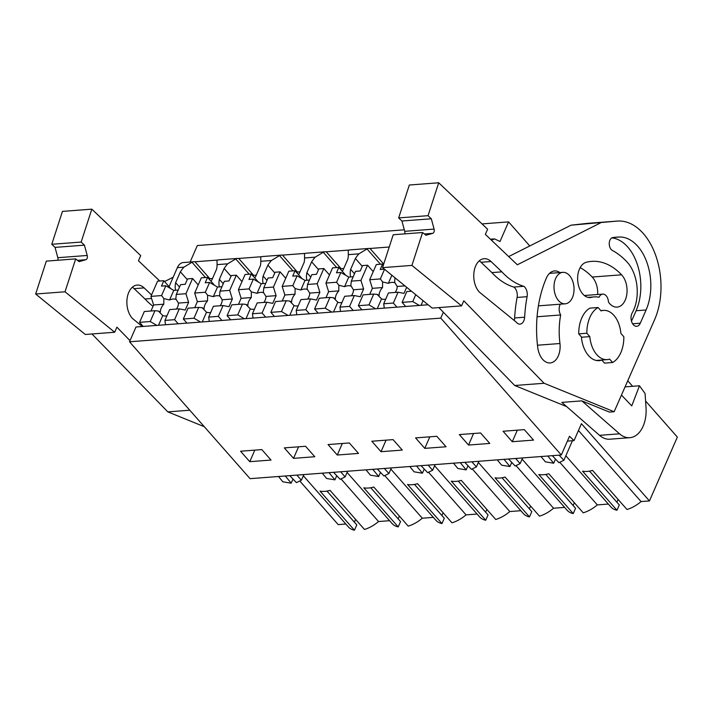 <?xml version="1.0" encoding="UTF-8"?>
<svg xmlns="http://www.w3.org/2000/svg" width="713" height="713" viewBox="0 0 713 713"><rect width="100%" height="100%" fill="white"/><g stroke="black" fill="none" stroke-linecap="round" stroke-linejoin="round"><path stroke-width="1.07" d="M443.352 312.214L440.777 318.114L129.516 341.785L135.978 326.991L428.112 304.772M645.586 401.018L677.35 437.087L649.454 500.936L581.434 423.691L574.045 440.598L569.5 436.276L561.318 454.992L440.777 318.114M632.627 386.303L627.752 380.769M529.777 245.958L508.583 221.886L500.009 241.511L494.528 238.891L491.417 240.156M561.318 454.992L250.058 478.664L129.516 341.785M512.282 441.721L503.075 431.258L524.322 429.636L533.538 440.099L512.282 441.721L517.326 430.171M381.027 451.703L371.821 441.24L393.068 439.618L402.284 450.081L381.027 451.703L386.072 440.153M337.276 455.028L328.06 444.564L349.317 442.951L358.532 453.406L337.276 455.028L342.32 443.477M468.53 445.046L459.324 434.582L480.571 432.969L489.786 443.433L468.53 445.046L473.575 433.495M424.779 448.37L415.572 437.907L436.819 436.294L446.035 446.757L424.779 448.37L429.823 436.828M293.524 458.352L284.309 447.889L305.565 446.276L314.781 456.739L293.524 458.352L298.569 446.81M249.773 461.676L240.557 451.222L261.814 449.6L271.02 460.063L249.773 461.676L254.817 450.135M574.045 440.598L567.388 441.106M649.454 500.936L641.058 501.578L578.466 430.492M589.508 471.115L619.303 504.947L616.986 510.258L582.539 471.15A26.907 15.962 138.6 0 0 592.539 470.393L626.985 509.501A26.907 15.962 -41.4 0 0 641.058 501.578M618.1 499.412L616.879 502.193M565.846 455.794L610.863 506.907A26.907 15.962 -41.4 0 0 616.986 510.258M608.349 504.064L597.307 504.902L559.758 462.256M545.757 474.439L575.551 508.271L573.234 513.583L538.787 474.475A26.907 15.962 138.6 0 0 548.787 473.717L583.234 512.825A26.907 15.962 -41.4 0 0 597.307 504.902M574.348 502.736L573.127 505.517M522.094 459.127L567.111 510.232A26.907 15.962 -41.4 0 0 573.234 513.583M564.598 507.389L553.555 508.226L516.007 465.589M502.005 477.763L531.8 511.595L529.474 516.916L495.036 477.808A26.907 15.962 138.6 0 0 505.036 477.042L539.483 516.15A26.907 15.962 -41.4 0 0 553.555 508.226M530.597 506.061L529.376 508.841M478.343 462.452L523.36 513.556A26.907 15.962 -41.4 0 0 529.474 516.916M520.846 510.713L509.804 511.551L472.256 468.913M458.254 481.097L488.048 514.929L485.722 520.24L451.284 481.132A26.907 15.962 138.6 0 0 461.284 480.375L495.731 519.483A26.907 15.962 -41.4 0 0 509.804 511.551M486.845 509.394L485.624 512.175M434.591 465.776L479.599 516.889A26.907 15.962 -41.4 0 0 485.722 520.24M477.095 514.046L466.052 514.884L428.504 472.238M414.503 484.421L444.297 518.253L441.971 523.565L407.533 484.457A26.907 15.962 138.6 0 0 417.533 483.699L451.971 522.807A26.907 15.962 -41.4 0 0 466.052 514.884M443.094 512.718L441.873 515.499M390.84 469.101L435.848 520.214A26.907 15.962 -41.4 0 0 441.971 523.565M433.344 517.371L422.301 518.208L384.753 475.571M370.751 487.745L400.546 521.577L398.219 526.898L363.782 487.79A26.907 15.962 138.6 0 0 373.781 487.024L408.219 526.132A26.907 15.962 -41.4 0 0 422.301 518.208M399.333 516.043L398.121 518.823M347.088 472.434L392.097 523.538A26.907 15.962 -41.4 0 0 398.219 526.898M389.592 520.695L378.55 521.533A26.907 15.962 -41.4 0 1 364.468 529.465L330.03 490.357A26.907 15.962 138.6 0 1 320.03 491.114L354.468 530.222L356.794 524.902L327 491.079M355.582 519.367L354.37 522.157M303.337 475.758L348.345 526.871A26.907 15.962 -41.4 0 0 354.468 530.222M345.841 524.019L338.194 524.608L299.79 480.999M508.583 221.886L482.015 223.909M404.307 229.818L197.314 245.557L190.121 262.036M193.891 261.751L183.268 262.553A12.95 8.191 85.7 0 0 177.359 267.642L183.909 267.152L192.002 262.259A12.95 8.191 85.7 0 1 193.891 261.751A12.95 8.191 85.7 0 1 194.97 261.778L217.83 260.04M261.582 256.716L238.721 258.454A12.95 8.191 85.7 0 0 237.643 258.418L218.891 259.844A12.95 8.191 85.7 0 0 217.002 260.352L217.064 264.63L227.661 263.819L235.753 258.926L249.211 274.211M237.643 258.418A12.95 8.191 85.7 0 0 235.753 258.926M305.333 253.382L282.473 255.12A12.95 8.191 85.7 0 0 281.394 255.094L262.651 256.52A12.95 8.191 85.7 0 0 260.753 257.028L260.815 261.297L271.421 260.495L279.505 255.602L292.963 270.878M281.394 255.094A12.95 8.191 85.7 0 0 279.505 255.602M349.085 250.058L326.224 251.796A12.95 8.191 85.7 0 0 325.146 251.769L306.403 253.195A12.95 8.191 85.7 0 0 304.504 253.703L304.567 257.972L315.173 257.17L323.256 252.277L336.714 267.553M325.146 251.769A12.95 8.191 85.7 0 0 323.256 252.277M389.227 247.01L369.976 248.472A12.95 8.191 85.7 0 0 368.897 248.436L350.154 249.862A12.95 8.191 85.7 0 0 348.256 250.37L348.318 254.648L353.621 254.247L358.924 253.837L367.008 248.944L380.466 264.229M368.897 248.436A12.95 8.191 85.7 0 0 367.008 248.944M210.977 281.243A29.34 17.406 -41.4 0 0 211.886 279.915L216.636 269.042A29.349 17.415 -41.4 0 0 217.064 264.63M183.909 267.152A29.349 17.415 -41.4 0 0 180.38 271.796L175.63 282.678A29.34 17.406 -41.4 0 0 175.612 290.244M169.061 286.653L177.359 267.642M358.924 253.837A29.349 17.415 -41.4 0 0 355.395 258.489L350.636 269.362A29.34 17.406 -41.4 0 0 350.618 276.938M342.231 271.261A29.34 17.406 -41.4 0 0 343.14 269.933L347.891 259.06A29.349 17.415 -41.4 0 0 348.318 254.648M315.173 257.17A29.349 17.415 -41.4 0 0 311.643 261.814L306.884 272.696A29.34 17.406 -41.4 0 0 306.866 280.262M298.48 274.585A29.34 17.406 -41.4 0 0 299.389 273.266L304.139 262.384A29.349 17.415 -41.4 0 0 304.567 257.972M271.421 260.495A29.349 17.415 -41.4 0 0 267.883 265.138L263.133 276.02A29.34 17.406 -41.4 0 0 263.115 283.587M254.728 277.91A29.34 17.406 -41.4 0 0 255.637 276.591L260.388 265.708A29.349 17.415 -41.4 0 0 260.815 261.297M227.661 263.819A29.349 17.415 -41.4 0 0 224.132 268.471L219.381 279.344A29.34 17.406 -41.4 0 0 219.363 286.92M558.546 300.619A15.784 9.982 85.7 0 0 565.222 303.818A15.784 9.982 85.7 0 0 573.787 292.749A15.784 9.982 85.7 0 0 569.509 275.539A15.784 9.982 85.7 0 0 562.824 272.348A15.784 9.982 85.7 0 0 554.259 283.409A15.784 9.982 85.7 0 0 558.546 300.619M612.619 362.507A29.135 18.431 -94.3 0 0 623.857 336.777L620.889 333.399A24.688 15.615 85.7 0 0 613.929 315.396A24.688 15.615 85.7 0 0 603.483 310.396A24.688 15.615 85.7 0 0 601.059 310.886L598.091 307.517L589.963 308.132A29.135 18.431 -94.3 0 0 578.724 333.862L581.692 337.231L589.82 336.616A24.688 15.615 85.7 0 0 607.226 359.619A24.688 15.615 85.7 0 0 609.651 359.129L612.619 362.507L604.499 363.122L601.772 360.038M589.82 336.616L586.844 333.238A29.135 18.431 -94.3 0 1 598.091 307.517M586.844 333.238L578.724 333.862M547.798 456.017L553.68 463.227L545.365 461.837L541.015 456.534M559.09 455.161L563.894 460.268L558.912 462.666L552.308 455.678M563.894 460.268L572.432 440.723M555.498 459.056L553.68 463.227M341.001 478.895L378.55 521.533M296.581 475.125L297.419 475.063M297.223 475.5L301.385 480.232L303.854 474.573M289.79 475.642L296.403 482.63L301.385 480.232M285.289 475.981L291.171 483.191L282.856 481.801L278.498 476.498M292.99 479.02L291.171 483.191M205.46 277.535L192.002 262.259M187.261 279.603L180.38 271.796M209.488 279.549L209.863 278.685L194.97 261.778M212.51 278.489L209.863 278.685M179.507 287.072L175.63 282.678M515.339 458.486L516.176 458.423M515.98 458.869L520.142 463.593L522.62 457.933M508.556 459.003L515.16 465.99L520.142 463.593M504.046 459.35L509.929 466.552L501.613 465.17L497.264 459.867M511.747 462.389L509.929 466.552M369.976 248.472L383.701 264.051M362.266 266.297L355.395 258.489M350.636 269.362L354.513 273.765M471.587 461.819L472.425 461.757M472.229 462.193L476.391 466.917L478.869 461.266M464.796 462.336L471.409 469.323L476.391 466.917M460.295 462.675L466.177 469.885L457.862 468.494L453.504 463.192M467.995 465.714L466.177 469.885M343.764 268.507L341.117 268.703L340.743 269.567M326.224 251.796L341.117 268.703M318.515 269.621L311.643 261.814M306.884 272.696L310.761 277.099M427.836 465.143L428.673 465.081M428.477 465.518L432.639 470.25L435.117 464.591M421.044 465.66L427.657 472.648L432.639 470.25M416.544 465.999L422.426 473.209L414.11 471.819L409.752 466.516M424.244 469.038L422.426 473.209M300.013 271.831L297.366 272.036L296.991 272.892M282.473 255.12L297.366 272.036M274.763 272.945L267.883 265.138M263.133 276.02L267.01 280.423M384.084 468.468L384.922 468.405M384.726 468.851L388.888 473.575L391.366 467.915M377.293 468.985L383.906 475.972L388.888 473.575M372.792 469.332L378.674 476.534L370.359 475.152L366.001 469.849M380.492 472.363L378.674 476.534M256.261 275.156L253.614 275.361L253.24 276.225M238.721 258.454L253.614 275.361M231.012 276.279L224.132 268.471M219.381 279.344L223.258 283.747M340.333 471.801L341.171 471.73M340.974 472.175L345.137 476.899L347.605 471.248M333.541 472.318L340.154 479.305L345.137 476.899M329.041 472.657L334.923 479.858L326.607 478.476L322.249 473.174M336.741 475.696L334.923 479.858M423.059 300.654L421.026 305.316M415.741 294.692L412.738 301.572L419.369 305.44M411.463 291.207L406.82 291.555L402.096 302.374L405.706 306.474M402.096 302.374L412.738 301.572M391.865 275.245L388.327 283.337A10.65 6.319 -41.4 0 1 391.883 282.401A10.65 6.319 -41.4 0 1 395.109 282.981M395.18 292.437A10.65 6.319 -41.4 0 0 397.186 286.448L394.583 282.232L395.047 277.829M384.396 269.149L380.216 269.469L382.578 264.068L376.33 264.541L369.69 279.737L380.332 278.926L384.548 269.273M380.332 278.926L382.596 281.929L388.327 283.337M373.71 294.077L363.069 294.879L358.345 305.708L368.986 304.897L373.71 294.077L377.141 294.398L381.535 298.89A10.65 6.319 -41.4 0 0 384.485 299.335A10.65 6.319 -41.4 0 0 385.724 299.148M377.141 294.398L379.182 295.28A10.65 6.319 -41.4 0 1 382.551 287.562L372.373 288.337L369.69 279.737M382.596 281.929L382.551 287.562M404.904 285.868L397.186 286.448M382.578 264.068L383.398 264.995M381.535 298.89L377.275 308.64M368.986 304.897L375.617 308.765M369.735 294.38L372.373 288.337M398.068 292.223L388.433 292.954L383.701 303.774L393.344 303.043L398.068 292.223L403.995 293.399L406.66 287.294M383.701 303.774L384.289 308.105M393.344 303.043L396.954 307.143M358.345 305.708L361.954 309.807M353.22 276.733L348.773 277.072L344.575 286.671A10.65 6.319 -41.4 0 1 348.131 285.735A10.65 6.319 -41.4 0 1 351.357 286.314M351.429 295.77A10.65 6.319 -41.4 0 0 353.434 289.781L350.832 285.556L351.295 281.136L355.573 271.341L360.217 270.985L362.578 265.584L367.578 265.209L373.229 271.626M340.859 272.464L336.581 282.259L325.939 283.061L332.579 267.865L338.827 267.393L336.465 272.794L340.859 272.464L348.773 277.072M336.581 282.259L338.844 285.253L344.575 286.671M329.959 297.401L319.317 298.212L314.593 309.032L325.235 308.221L329.959 297.401L333.39 297.722L337.784 302.214A10.65 6.319 -41.4 0 0 340.734 302.66A10.65 6.319 -41.4 0 0 341.973 302.481M333.39 297.722L335.431 298.613A10.65 6.319 -41.4 0 1 338.8 290.895L328.622 291.67L325.939 283.061M338.844 285.253L338.8 290.895M354.316 295.547L344.673 296.278L339.949 307.107L349.593 306.367L354.316 295.547L360.243 296.724L363.621 289.006L353.434 289.781M363.621 289.006L360.938 280.405L351.295 281.136M360.938 280.405L367.578 265.209M338.827 267.393L345.858 275.378M337.784 302.214L333.524 311.964M325.235 308.221L331.866 312.089M325.984 297.704L328.622 291.67M339.949 307.107L340.529 311.429M349.593 306.367L353.202 310.467M314.593 309.032L318.203 313.132M309.469 280.066L305.021 280.405L300.824 289.995A10.65 6.319 -41.4 0 1 304.38 289.059A10.65 6.319 -41.4 0 1 307.606 289.638M307.677 299.095A10.65 6.319 -41.4 0 0 309.683 293.105L307.08 288.89L307.544 284.46L311.822 274.665L316.465 274.318L318.827 268.917L323.827 268.534L329.477 274.951M297.107 275.788L292.829 285.583L282.188 286.394L288.818 271.198L295.075 270.717L292.713 276.118L297.107 275.788L305.021 280.405M292.829 285.583L295.093 288.578L300.824 289.995M286.207 300.726L275.566 301.537L270.842 312.356L281.483 311.554L286.207 300.726L289.638 301.055L294.032 305.547A10.65 6.319 -41.4 0 0 296.982 305.984A10.65 6.319 -41.4 0 0 298.221 305.806M289.638 301.055L291.679 301.938A10.65 6.319 -41.4 0 1 295.048 294.219L284.87 294.995L282.188 286.394M295.093 288.578L295.048 294.219M310.565 298.872L300.922 299.612L296.198 310.431L305.841 309.7L310.565 298.872L316.492 300.048L319.87 292.33L309.683 293.105M319.87 292.33L317.187 283.729L307.544 284.46M317.187 283.729L323.827 268.534M295.075 270.717L302.107 278.703M294.032 305.547L289.772 315.298M281.483 311.554L288.114 315.422M282.232 301.029L284.87 294.995M296.198 310.431L296.777 314.763M305.841 309.7L309.451 313.8M270.842 312.356L274.452 316.456M265.708 283.391L261.27 283.729L257.072 293.319A10.65 6.319 -41.4 0 1 260.628 292.383A10.65 6.319 -41.4 0 1 263.855 292.963M263.926 302.419A10.65 6.319 -41.4 0 0 265.931 296.43L263.329 292.214L263.792 287.794L268.07 277.999L272.714 277.642L275.075 272.241L280.075 271.858L285.726 278.284M253.356 279.113L249.078 288.908L238.427 289.719L245.067 274.523L251.324 274.05L248.962 279.451L253.356 279.113L261.27 283.729M249.078 288.908L251.341 291.902L257.072 293.319M242.456 304.059L231.814 304.861L227.091 315.69L237.732 314.879L242.456 304.059L245.887 304.38L250.281 308.872A10.65 6.319 -41.4 0 0 253.231 309.308A10.65 6.319 -41.4 0 0 254.47 309.13M245.887 304.38L247.928 305.262A10.65 6.319 -41.4 0 1 251.297 297.544L241.11 298.319L238.427 289.719M251.341 291.902L251.297 297.544M266.814 302.205L257.17 302.936L252.447 313.756L262.09 313.025L266.814 302.205L272.74 303.381L276.118 295.654L265.931 296.43M276.118 295.654L273.435 287.054L263.792 287.794M273.435 287.054L280.075 271.858M251.324 274.05L258.356 282.027M250.281 308.872L246.021 318.622M237.732 314.879L244.363 318.747M238.481 304.353L241.11 298.319M252.447 313.756L253.026 318.087M262.09 313.025L265.699 317.125M227.091 315.69L230.7 319.789M221.957 286.715L217.518 287.054L213.321 296.653A10.65 6.319 -41.4 0 1 216.877 295.717A10.65 6.319 -41.4 0 1 220.103 296.296M220.174 305.752A10.65 6.319 -41.4 0 0 222.18 299.763L219.577 295.538L220.041 291.118L224.319 281.323L228.962 280.967L231.324 275.566L236.324 275.191L241.974 281.608M209.604 282.446L205.326 292.232L194.676 293.043L201.316 277.847L207.572 277.375L205.21 282.776L209.604 282.446L217.518 287.054M205.326 292.232L207.59 295.235L213.321 296.653M198.704 307.383L188.063 308.194L183.33 319.014L193.981 318.203L198.704 307.383L202.136 307.704L206.529 312.196A10.65 6.319 -41.4 0 0 209.479 312.642A10.65 6.319 -41.4 0 0 210.718 312.454M202.136 307.704L204.168 308.595A10.65 6.319 -41.4 0 1 207.545 300.877L197.358 301.644L194.676 293.043M207.59 295.235L207.545 300.877M223.062 305.529L213.419 306.26L208.695 317.089L218.338 316.349L223.062 305.529L228.989 306.706L232.367 298.988L222.18 299.763M232.367 298.988L229.684 290.387L220.041 291.118M229.684 290.387L236.324 275.191M207.572 277.375L214.604 285.36M206.529 312.196L202.269 321.946M193.981 318.203L200.611 322.071M194.729 307.686L197.358 301.644M208.695 317.089L209.274 321.411M218.338 316.349L221.948 320.449M183.33 319.014L186.94 323.114M178.205 290.048L173.758 290.387L169.569 299.977A10.65 6.319 -41.4 0 1 173.125 299.041A10.65 6.319 -41.4 0 1 176.352 299.62M176.423 309.077A10.65 6.319 -41.4 0 0 178.428 303.087L175.826 298.872L176.289 294.442L180.567 284.647L185.211 284.3L187.572 278.89L192.572 278.516L198.223 284.933M165.853 285.77L161.566 295.565L150.924 296.376L157.564 281.172L163.821 280.699L161.459 286.1L165.853 285.77L173.758 290.387M161.566 295.565L163.838 298.56L169.569 299.977M154.953 310.708L144.311 311.519L139.579 322.338L150.22 321.536L154.953 310.708L158.384 311.037L162.778 315.52A10.65 6.319 -41.4 0 0 165.728 315.966A10.65 6.319 -41.4 0 0 166.967 315.788M158.384 311.037L160.416 311.92A10.65 6.319 -41.4 0 1 163.794 304.201L153.607 304.977L150.924 296.376M163.838 298.56L163.794 304.201M179.311 308.854L169.667 309.594L164.944 320.413L174.587 319.682L179.311 308.854L185.237 310.03L188.615 302.312L178.428 303.087M188.615 302.312L185.933 293.711L176.289 294.442M185.933 293.711L192.572 278.516M163.821 280.699L170.853 288.685M162.778 315.52L158.518 325.271M150.22 321.536L156.86 325.404M150.969 311.011L153.607 304.977M164.944 320.413L165.523 324.745M174.587 319.682L178.197 323.782M139.579 322.338L143.188 326.438M438.86 307.597L514.724 385.501L566.675 406.615M514.724 385.501L544.099 383.264L463.789 300.797L461.569 305.868L432.194 308.096L382.542 267.642L393.211 234.746L422.586 232.509L425.964 235.263L432.711 233.347A3.235 2.05 85.7 0 0 434.092 229.087L431.312 218.775L401.936 221.012L398.665 217.911L409.333 185.015L438.709 182.778L428.041 215.674L398.665 217.911M404.726 233.864A3.235 2.05 85.7 0 0 404.717 231.324L401.936 221.012M544.099 383.264L614.143 411.74L654.596 319.7A61.505 38.903 85.7 0 0 655.149 253.89A61.505 38.903 85.7 0 0 617.271 221.083L587.895 223.321A61.505 38.903 85.7 0 0 587.04 223.401L571.042 225.183L508.69 256.573M597.646 294.496A17.807 11.265 85.7 0 0 592.209 277.045A74.455 47.094 85.7 0 0 580.15 267.651M614.143 411.74L609.455 412.096L581.835 400.866L561.835 402.39L599.535 435.331A29.135 18.431 85.7 0 0 609.838 439.199L629.837 437.684A29.135 18.431 85.7 0 0 646.031 407.613L645.078 393.496L639.472 385.786L631.745 405.902L621.469 395.064M617.271 221.083A61.505 38.903 85.7 0 0 616.415 221.164L571.042 225.183M600.417 222.946L517.326 264.781L485.348 234.39L487.612 229.221L438.709 182.778M431.312 218.775L428.041 215.674M461.569 305.868L411.918 265.405L382.542 267.642M411.918 265.405L422.586 232.509M581.416 336.91A25.089 15.873 85.7 0 0 599.134 360.644A25.089 15.873 85.7 0 0 601.808 360.074M621.584 274.808A74.455 47.094 85.7 0 0 591.585 261.386A74.455 47.094 85.7 0 0 586.327 262.259A17.807 11.265 85.7 0 0 577.797 281.662A17.807 11.265 85.7 0 0 590.284 297.562A17.807 11.265 85.7 0 0 591.54 297.348A38.85 24.572 85.7 0 1 594.285 296.893A38.85 24.572 85.7 0 1 599.063 297.259A8.093 5.116 85.7 0 1 602.735 294.113A8.093 5.116 85.7 0 1 608.474 302.098A17.807 11.265 85.7 0 0 617.11 307.107A17.807 11.265 85.7 0 0 626.816 294.3A17.807 11.265 85.7 0 0 621.584 274.808L592.209 277.045M537.468 345.226L559.972 343.514A17.807 11.265 85.7 0 1 550.169 362.944A17.807 11.265 85.7 0 1 537.727 347.383A95.489 60.4 85.7 0 1 546.434 277.945A17.807 11.265 85.7 0 1 554.554 270.949A17.807 11.265 85.7 0 1 559.901 272.571M537.067 316.759L560.676 314.968A59.892 37.878 85.7 0 0 559.972 343.514M560.266 304.193A8.093 5.116 85.7 0 0 560.676 314.968M646.094 309.986L640.283 323.203A7.941 5.018 85.7 0 1 636.673 326.304A7.941 5.018 85.7 0 1 631.629 321.652A7.941 5.018 85.7 0 1 632.208 312.873A33.805 21.381 85.7 0 0 626.816 261.733A90.515 57.254 85.7 0 0 612.351 250.415A6.64 4.207 85.7 0 1 609.25 243.329A6.64 4.207 85.7 0 1 612.797 237.554A143.607 90.836 85.7 0 1 616.433 237.162A143.607 90.836 85.7 0 1 619.321 237.019A45.48 28.77 85.7 0 1 646.718 261.903A45.48 28.77 85.7 0 1 646.085 309.986L636.085 310.743A45.48 28.77 85.7 0 0 637.342 264.452A45.48 28.77 85.7 0 0 611.834 237.875M479.216 260.86A18.467 11.684 85.7 0 1 481.017 262.277L491.016 261.519A18.467 11.684 85.7 0 0 484.082 258.703A18.467 11.684 85.7 0 0 474.029 271.84A18.467 11.684 85.7 0 0 479.288 292.036L516.337 322.205A8.271 5.232 85.7 0 0 520.027 324.121A8.271 5.232 85.7 0 0 524.634 317.205A113.162 71.576 85.7 0 1 527.085 296.688A8.262 5.232 85.7 0 0 523.743 286.296A84.348 53.35 85.7 0 1 501.89 271.849L491.89 272.607A84.348 53.35 85.7 0 0 513.743 287.054L523.743 286.296M491.016 261.511L501.89 271.849M636.094 310.752L631.495 321.206M514.216 320.476A8.271 5.232 85.7 0 0 514.634 317.971L524.634 317.205M481.017 262.277L491.89 272.607M514.634 317.971A113.162 71.576 85.7 0 1 517.085 297.446A8.262 5.232 85.7 0 0 513.743 287.054M581.835 400.866L619.544 433.816A29.135 18.431 85.7 0 0 629.837 437.684M639.472 385.786L625.069 386.883M91.968 333.969L167.84 411.882L204.292 426.695M130.016 340.636L116.896 327.169L114.686 332.249L85.31 334.477L35.65 294.014L46.318 261.127L75.694 258.89L79.072 261.644L85.827 259.728A3.235 2.05 85.7 0 0 87.209 255.468L84.419 245.156L55.044 247.393L51.782 244.283L62.45 211.396L91.825 209.159L81.157 242.055L51.782 244.283M57.842 260.245A3.235 2.05 85.7 0 0 57.824 257.705L55.044 247.393M173.179 277.223L164.569 281.555M159.757 281.011L138.465 260.771L140.719 255.602L91.825 209.159M84.419 245.156L81.157 242.055M114.686 332.249L65.026 291.786L35.65 294.014M65.026 291.786L75.694 258.89M189.774 410.207L167.84 411.882M132.333 287.241A18.467 11.684 85.7 0 1 134.124 288.658L144.124 287.9A18.467 11.684 85.7 0 0 137.199 285.075A18.467 11.684 85.7 0 0 127.146 298.221A18.467 11.684 85.7 0 0 132.395 318.417L142.333 326.509M144.133 287.892L151.548 294.95M134.133 288.658L145.006 298.988A84.348 53.35 85.7 0 0 153.037 306.287M151.584 298.489L145.006 298.988M587.04 223.401L616.415 221.164M434.092 229.087L404.717 231.324M424.387 233.98L432.711 233.347M589.009 297.544L591.54 297.348M613.554 237.456L619.321 237.019M640.283 323.203L632.627 323.782M517.085 297.446L527.085 296.688M599.535 435.331L619.544 433.816M87.209 255.468L57.824 257.705M77.503 260.361L85.827 259.728M490.41 239.203L494.528 238.891M538.395 305.859L565.222 303.818M549.518 273.355L562.824 272.348M600.809 310.601L603.483 310.396M596.273 360.457L607.226 359.619M584.366 295.512L602.735 294.113M588.002 297.374L594.285 296.893"/></g></svg>
